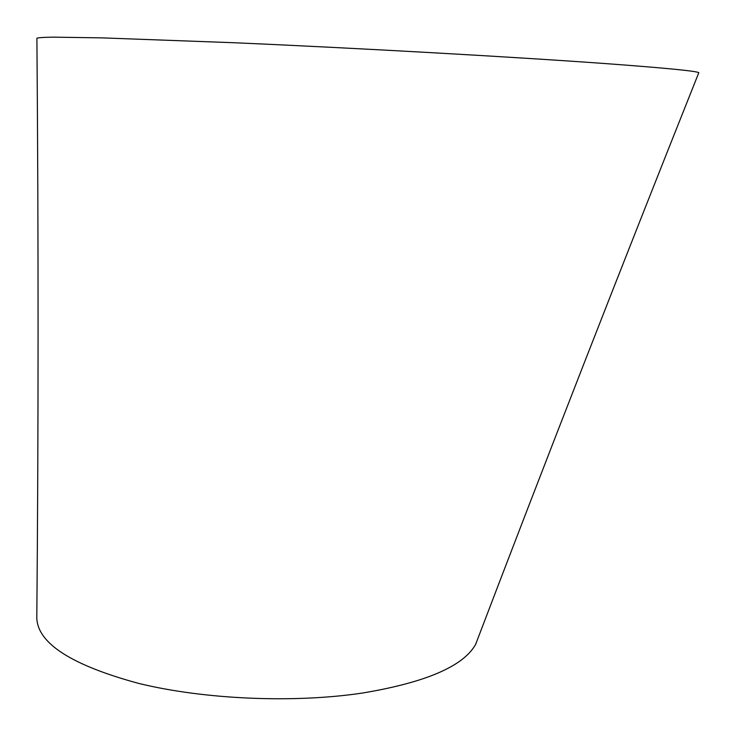 <?xml version="1.0" encoding="UTF-8"?>
<svg xmlns="http://www.w3.org/2000/svg" width="736" height="736" viewBox="0 0 736 736"><rect width="100%" height="100%" fill="white"/><g stroke="black" fill="none" stroke-linecap="round" stroke-linejoin="round"><path stroke-width="1.1" d="M698.547 73.342L698.823 72.652C695.778 71.006 666.062 68.089 609.684 63.894C520.269 57.316 360.005 48.226 233.717 42.725L101.835 37.867L52.872 37.15C43.424 37.306 38.097 37.674 36.892 38.254L36.901 38.318M698.823 72.652C620.494 268.953 546.084 459.54 475.612 644.414C463.386 666.31 425.583 682.53 362.213 693.082C293.765 703.312 204.442 699.504 138.81 683.44C71.797 665.27 37.794 643.503 36.8 618.148C38.474 430.643 38.502 237.342 36.901 38.254"/></g></svg>
